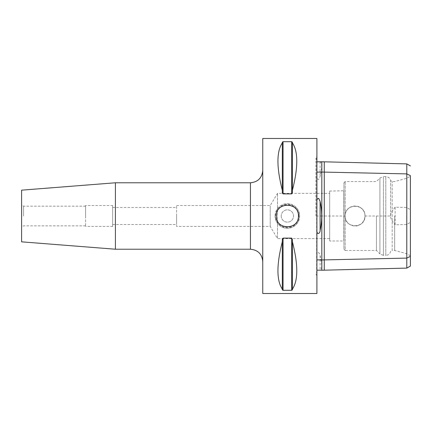 <?xml version="1.0" encoding="UTF-8"?>
<svg xmlns="http://www.w3.org/2000/svg" width="432" height="432" viewBox="0 0 432 432"><rect width="100%" height="100%" fill="white"/><g stroke="black" fill="none" stroke-linecap="round" stroke-linejoin="round"><path stroke-width="0.32" stroke-dasharray="2.16 1.62" d="M329.686 240.975L329.686 216L329.686 240.975L343.823 240.975L343.823 191.025L343.958 241.207L343.958 190.793L343.958 241.207M329.686 216L329.686 191.025L329.686 216M329.686 238.61L329.686 193.39L329.686 238.61L277.517 238.61L277.517 193.39L277.517 238.61L270.216 226.46L270.216 205.54L270.216 226.46L176.629 226.46L176.629 205.54L176.629 226.46M298.928 216A11.567 11.567 0 0 0 281.578 205.983A11.567 11.567 0 0 0 281.578 226.017A11.567 11.567 0 0 0 298.928 216M275.06 216A12.301 12.301 0 0 1 287.361 203.699A12.301 12.301 0 0 1 299.668 216A12.301 12.301 0 0 1 287.361 228.301A12.301 12.301 0 0 1 275.06 216C275.789 223.474 279.893 227.572 287.361 228.301C294.835 227.572 298.933 223.474 299.668 216C298.933 208.526 294.835 204.428 287.361 203.699C279.893 204.428 275.789 208.526 275.06 216M281.21 216A6.151 6.151 0 0 0 290.439 221.33A6.151 6.151 0 0 0 290.439 210.67A6.151 6.151 0 0 0 281.21 216A6.151 6.151 0 0 0 287.361 222.151A6.151 6.151 0 0 0 293.512 216A6.151 6.151 0 0 0 287.361 209.849A6.151 6.151 0 0 0 281.21 216M276.291 216A11.075 11.075 0 0 0 297.594 220.239A11.075 11.075 0 0 0 279.531 208.17A11.075 11.075 0 0 0 276.291 216M112.649 205.54L112.649 226.46L112.649 205.54L85.579 205.54L85.579 226.46L85.579 205.54M112.649 216L112.649 207.49L112.649 216M112.649 226.46L85.579 226.46M85.579 216L85.579 206.156L85.579 216M23.571 216L23.571 206.156L23.571 216M21.6 216L21.6 205.022L21.6 216M21.6 241.839L21.6 190.161M176.629 216L176.629 224.51L176.629 216M390.631 216L390.631 180.652L390.631 216M376.439 216L376.439 250.452L376.439 216M406.706 216L406.706 253.681L406.706 216M410.4 216L410.4 176.186L410.4 216M394.654 216L394.654 250.452L394.654 216M410.4 255.814L406.706 253.681L394.654 250.452L392.191 250.452L392.191 181.548L392.191 250.452L390.631 251.348C389.983 253.849 388.368 255.193 385.792 255.371L385.792 176.629L385.792 255.371L383.4 255.371L383.4 216L383.4 255.371L379.922 253.93L379.922 178.07L379.922 253.93L376.439 250.452L345.19 250.452L345.19 181.548L345.19 250.452L343.958 249.221L343.958 182.779L343.958 249.221M343.958 182.779L345.19 181.548L376.439 181.548L379.922 178.07L383.4 176.629L383.4 216L383.4 176.629L385.792 176.629C388.368 176.812 389.983 178.151 390.631 180.652L392.191 181.548L394.654 181.548L406.706 178.319L410.4 176.186L410.4 209.774L406.793 207.473L395.145 207.209L395.145 224.791L406.793 224.532L410.4 222.226L410.4 209.774M345.19 217.561C346.426 222.782 349.709 225.585 355.034 225.968C363.577 226.427 368.42 214.661 362.081 208.953C356.832 203.197 346.054 206.593 345.19 214.439C346.054 206.593 356.832 203.197 362.081 208.953C368.42 214.661 363.577 226.427 355.034 225.968C349.709 225.585 346.426 222.782 345.19 217.561M345.065 216C344.434 228.847 365.612 228.868 364.997 216C365.607 203.126 344.428 203.159 345.065 216A9.968 9.968 0 0 0 355.034 225.968A9.968 9.968 0 0 0 364.997 216A9.968 9.968 0 0 0 355.034 206.032A9.968 9.968 0 0 0 345.065 216L321.813 216L321.813 259.897L321.813 161.816M364.997 216L390.409 216C390.469 218.165 392.045 221.092 395.145 224.791M406.793 258.098L406.793 224.527M395.145 207.209C392.445 210.211 390.868 213.138 390.409 216M410.4 222.226L410.4 256.343M406.793 207.473L406.793 173.902M316.894 254.551L316.894 216L316.894 254.551C317.93 250.403 320.339 254.232 320.107 255.544C322.213 264.406 322.213 269.244 320.107 270.07L319.097 270.178M319.108 161.816L320.107 161.924C322.218 162.729 322.218 167.578 320.107 176.472L318.703 179.464C317.655 179.329 317.05 178.664 316.894 177.466L316.894 216L321.813 216L321.813 172.044M321.813 270.178L321.813 259.897M316.894 259.897L316.894 231.611L316.894 259.897M316.894 270.178L317.639 270.178M316.894 161.816L316.894 200.389L316.894 160.261L316.894 161.86L317.628 161.816M321.813 172.098L321.813 259.951M316.894 216L316.894 177.466M316.894 275.708L316.894 156.292L316.894 275.708L316.629 156.557L316.629 275.443L315.905 273.704L316.894 271.739M316.894 293.512L316.894 138.488M282.317 192.391L282.317 142.171M292.405 192.391L292.405 190.291C298.237 167.346 298.237 151.54 292.405 142.873L292.405 190.291M282.501 193.39L283.057 193.898L291.67 193.898L292.226 193.39M291.67 193.898L291.67 141.701L283.057 141.701L283.057 193.898M292.405 142.873L292.405 142.171M282.317 142.873C276.485 151.54 276.485 167.346 282.317 190.291M282.317 289.127L282.317 239.609L282.317 289.127C276.485 280.46 276.485 264.654 282.317 241.709M282.317 239.609L282.317 289.829M292.405 241.709L292.405 289.127C298.237 280.46 298.237 264.654 292.405 241.709L292.405 239.609L291.67 238.102L283.057 238.102L282.501 238.61M283.057 238.102L283.057 290.299L291.67 290.299L291.67 238.102M292.405 289.829L292.405 289.127M115.403 249.221L115.403 182.779M262.753 216L262.753 261.522L262.753 216M262.753 293.512L262.753 138.488M324.275 259.897L324.275 172.098M320.107 255.544L320.107 270.07M320.107 161.924L320.107 176.472M250.452 249.221L250.452 182.779M329.686 191.025L343.958 190.793M85.579 206.156L23.571 206.156L21.6 205.022M85.579 225.844L23.571 225.844L21.6 226.978M176.629 205.54L270.216 205.54L277.517 193.39L329.686 193.39M112.649 224.51L176.629 224.51M112.649 207.49L176.629 207.49M315.905 216L315.905 158.296L315.905 216M316.894 160.261L315.905 158.296L316.894 156.292"/><path stroke-width="0.65" d="M298.436 216C299.117 230.283 275.611 230.283 276.291 216C275.611 201.717 299.117 201.717 298.436 216M115.403 182.779L21.6 190.161L21.6 241.839L115.403 249.221L115.403 182.779L250.452 182.779L250.452 249.221L115.403 249.221M324.275 161.816L324.275 172.098L321.813 172.044L321.813 161.757L406.793 163.895L406.793 268.105L324.275 270.178L324.275 259.897L406.793 258.098L410.4 256.343L410.4 176.186M406.793 268.105L410.4 266.09L410.4 256.343M410.4 175.651L406.793 173.902L324.275 172.098L324.275 259.897L321.813 259.951L321.813 270.238L324.275 270.178M316.894 259.897L321.813 259.897M321.813 270.178L316.894 270.178M316.894 231.611C317.93 235.829 320.339 231.989 320.107 230.553C322.218 220.865 322.218 211.162 320.107 201.447L318.703 198.358C317.655 198.477 317.05 199.152 316.894 200.389M316.894 172.098L321.813 172.098M316.894 161.816L321.813 161.816M321.813 172.044L321.813 259.951M316.894 138.488L316.894 293.512L262.753 293.512L262.753 138.488L316.894 138.488M292.405 190.291L292.405 192.391L291.67 193.898L283.057 193.898L282.317 192.391L282.317 142.171L283.057 141.701L291.67 141.701L292.405 142.171L292.405 142.873C298.237 151.54 298.237 167.346 292.405 190.291L292.405 142.873M282.317 190.291C276.485 167.346 276.485 151.54 282.317 142.873M283.057 193.898L283.057 141.701L282.317 142.171M282.317 192.391L282.501 193.39M292.405 142.171L291.67 141.701L291.67 193.898M292.226 193.39L292.405 192.391M282.501 238.61L282.317 239.609L283.057 238.102L291.67 238.102L292.405 239.609L292.405 241.709C298.237 264.654 298.237 280.46 292.405 289.127L292.405 241.709M282.317 289.829L283.057 290.299L282.317 289.829L282.317 239.609M291.67 238.102L291.67 290.299L292.405 289.829L291.67 290.299L283.057 290.299L283.057 238.102M292.405 289.127L292.405 289.829M282.317 289.127C276.485 280.46 276.485 264.654 282.317 241.709M320.107 230.553L320.107 201.447M406.793 163.89L410.4 165.91M250.452 249.221C257.926 249.95 262.024 254.048 262.753 261.522M250.452 182.779C257.926 182.05 262.024 177.952 262.753 170.478"/></g></svg>
